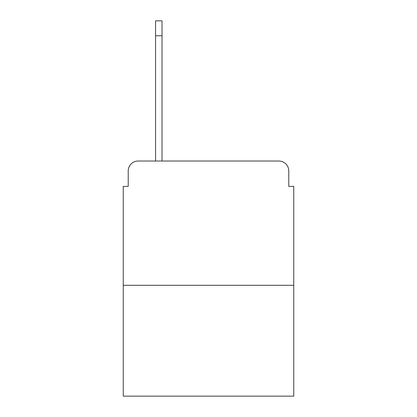 <?xml version="1.0" encoding="UTF-8"?>
<svg xmlns="http://www.w3.org/2000/svg" width="417" height="417" viewBox="0 0 417 417"><rect width="100%" height="100%" fill="white"/><g stroke="black" fill="none" stroke-linecap="round" stroke-linejoin="round"><path stroke-width="0.63" d="M128.222 170.97L128.222 186.378L128.222 170.97A9.94 9.94 0 0 1 138.163 161.03L155.562 161.03L155.562 20.85L162.02 20.85L162.02 161.03L169.729 161.03M293.75 285.301L123.25 285.301L123.25 396.15L293.75 396.15L293.75 186.378L288.778 186.378L288.778 170.97A9.94 9.94 0 0 0 278.837 161.03L138.163 161.03M123.25 285.301L123.25 186.378L128.222 186.378M247.271 161.03L278.837 161.03M288.778 186.378L288.778 170.97M155.562 35.763L162.02 35.763"/></g></svg>

